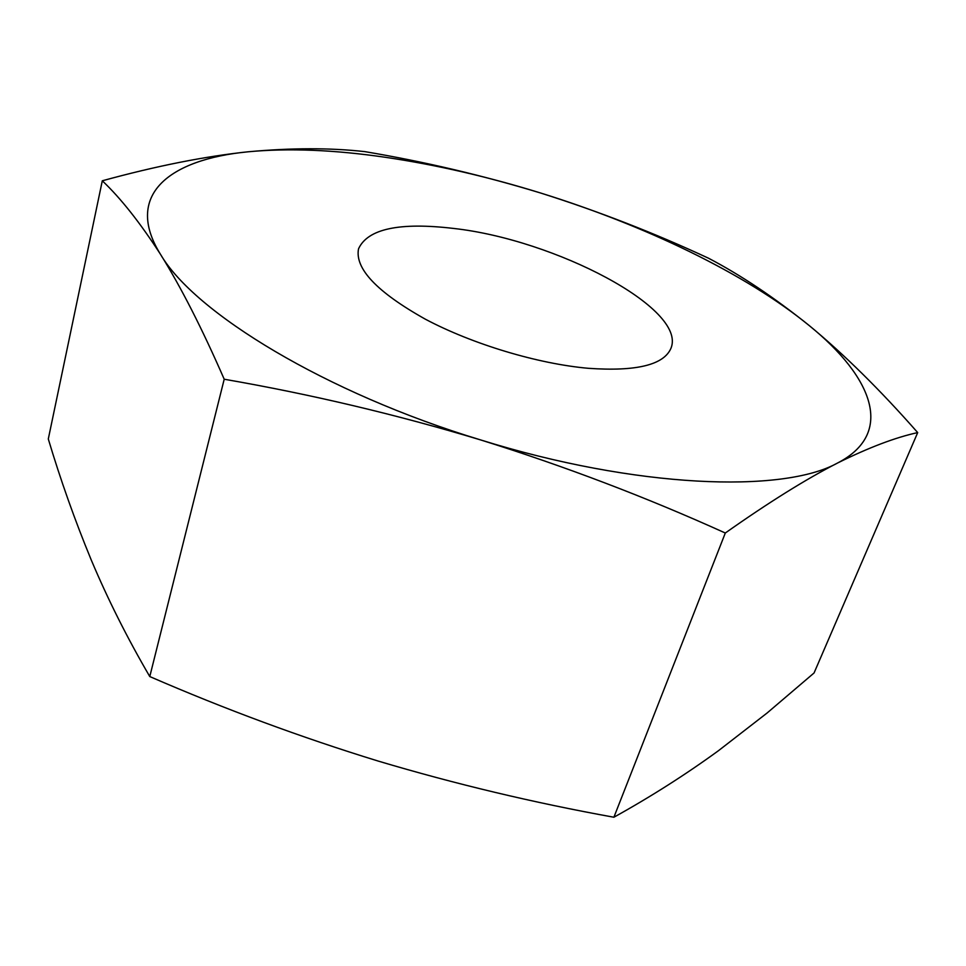 <?xml version="1.0" encoding="UTF-8"?>
<svg xmlns="http://www.w3.org/2000/svg" width="966" height="966" viewBox="0 0 966 966"><rect width="100%" height="100%" fill="white"/><g stroke="black" fill="none" stroke-linecap="round" stroke-linejoin="round"><path stroke-width="1.45" d="M725.309 533.015C768.538 502.525 805.922 479.196 837.486 463.052C868.772 447.548 895.506 437.405 917.7 432.599C880.231 389.998 844.079 354.329 809.254 325.59C774.261 297.48 740.668 275.02 708.476 258.2C654.103 232.915 598.208 211.204 540.791 193.067C488.047 176.73 436.197 164.8 385.253 157.277C334.164 149.815 288.448 147.979 248.105 151.795C204.695 156.371 156.081 166.043 102.299 180.787L48.3 438.987C60.484 479.752 74.78 520.046 91.202 559.869C107.745 599.113 127.271 638.019 149.778 676.562L224.209 379.227C311.088 394.309 396.603 414.559 480.754 439.965C564.639 466.18 646.157 497.2 725.309 533.015L613.893 817.236C533.667 802.734 455.046 783.981 378.02 761.015C301.199 737.396 225.114 709.249 149.778 676.562M102.299 180.787C120.762 198.259 140.191 222.82 160.573 254.456C194.468 312.682 325.554 393.005 480.754 439.965C635.7 488.204 782.822 493.554 837.486 463.052C895.325 433.336 872.757 377.09 809.254 325.59C745.51 273.499 644.757 225.332 540.791 193.067C483.181 175.51 424.533 161.696 364.834 151.626C330.263 147.762 291.358 147.822 248.105 151.795C169.171 159.39 123.515 195.096 160.573 254.456C180.835 286.866 202.051 328.452 224.209 379.227M453.779 228.459C399.453 222.035 367.708 228.821 358.531 248.817C354.715 268.608 376.969 292.058 425.294 319.154C472.386 344.162 537.893 363.868 588.439 368.312C636.582 371.656 664.137 364.882 671.092 347.965C686.693 308.323 554.858 239.677 453.779 228.459M917.7 432.599L814.06 672.964L767.173 712.944L718.438 750.715C685.594 774.611 650.746 796.781 613.893 817.236"/></g></svg>
